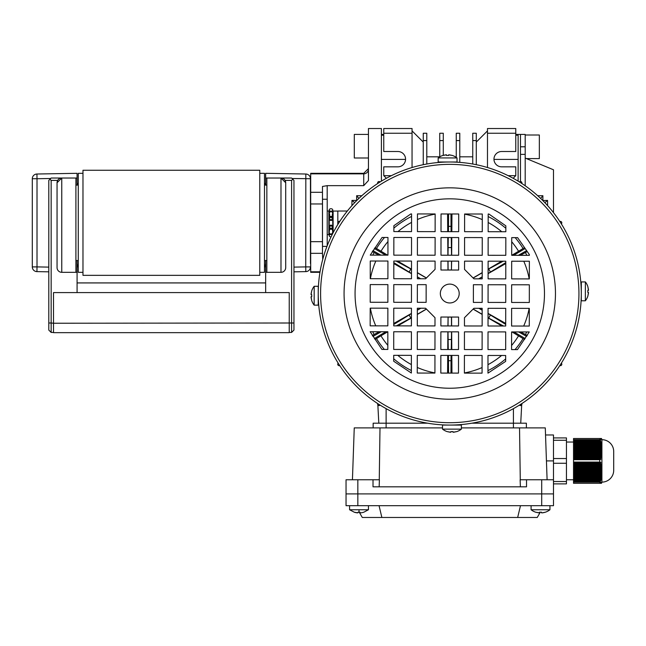 <?xml version="1.0" encoding="UTF-8"?>
<svg xmlns="http://www.w3.org/2000/svg" width="646" height="646" viewBox="0 0 646 646"><rect width="100%" height="100%" fill="white"/><g stroke="black" fill="none" stroke-linecap="round" stroke-linejoin="round"><path stroke-width="0.97" d="M50.695 178.49L37.016 178.732L36.935 174.016L77.084 173.314L77.084 185.103M48.797 271.829L36.935 271.619L37.016 266.903L48.797 267.113M32.3 266.903L32.3 178.732A4.716 4.716 0 0 1 36.935 174.016A4.716 4.716 0 0 0 32.3 178.732L37.016 178.732L37.016 266.903L32.3 266.903A4.716 4.716 0 0 0 36.935 271.619M331.051 236.904A1.768 1.252 180 0 1 330.986 236.904A1.768 1.252 180 0 1 329.218 235.661A1.768 1.252 180 0 1 330.986 234.409A1.768 1.252 180 0 1 332.125 234.7M330.986 208.731A1.768 1.252 180 0 0 329.218 209.974A1.768 1.252 180 0 0 330.986 211.226A1.768 1.252 180 0 0 332.755 209.974A1.768 1.252 180 0 0 330.986 208.731M337.826 224.477L337.826 223.29L337.826 224.477M333.11 232.778L333.11 211.056L333.11 232.778M332.625 227.901A1.768 1.001 180 0 1 332.755 228.272A1.768 1.001 180 0 1 330.986 229.282A1.768 1.001 180 0 1 329.218 228.272L329.218 232.431L329.621 228.91M332.351 228.91L332.755 232.431L332.755 228.272M328.862 234.603L328.862 211.032L327.215 211.032L328.862 211.032L328.862 234.603L327.215 234.603L328.862 234.603M327.215 245.763L327.215 199.243L322.499 199.243L322.499 222.813L322.499 199.243L327.215 199.243L327.215 245.763M322.499 246.392L322.499 222.813L322.499 246.392L326.973 246.392L322.499 246.392M329.621 216.717L329.621 214.335L329.218 213.204L328.862 214.335M332.755 209.974L333.11 214.335L332.755 213.204L332.351 214.335L332.351 216.717M337.826 222.345L337.826 211.056L333.11 211.056L337.826 211.056L337.826 222.345M525.198 135.006L539.345 135.006L539.345 158.585L526.611 158.585L525.198 158.084L553.485 169.777L553.485 212.639M368.446 157.995L354.299 157.995L354.299 134.425L368.446 134.425M381.406 181.163L381.406 128.53L368.446 128.53L368.446 180.533L363.73 185.652L363.73 173.314L363.73 173.855L310.694 173.855L310.694 173.314L310.694 272.321L310.694 271.78L320.045 271.78M263.31 272.321L259.773 272.321L264.489 272.321L264.489 173.314L259.773 173.314M79.442 272.321L82.979 272.321L78.263 272.321L78.263 173.314L82.979 173.314M310.451 211.032L310.694 239.319M525.198 185.782L525.198 154.386L520.482 154.386M520.482 181.51L520.482 134.425L515.774 134.425M322.734 259.434L322.475 253.337L310.694 253.337M322.475 253.337L322.475 186.46L327.191 185.652L327.191 199.243M293.954 267.113L305.744 266.903L305.824 271.619L293.954 271.829M265.668 185.103L265.668 173.314L305.824 174.016L265.668 173.314M310.451 266.903A4.716 4.716 0 0 1 305.824 271.619A4.716 4.716 0 0 0 310.451 266.903A4.716 4.716 0 0 1 305.824 271.619A4.716 4.716 0 0 0 310.451 266.903L305.744 266.903L305.824 174.016A4.716 4.716 0 0 1 310.451 178.732L310.451 263.479M363.73 185.652L327.191 185.652M518.124 181.163L518.124 134.425L518.124 135.208L515.774 135.208M520.482 134.425L525.198 134.425L525.198 154.386M264.489 267.452A9.432 9.432 0 0 0 265.668 262.898L265.668 260.532M265.369 185.103A9.432 9.432 0 0 0 264.489 182.891M57.68 180.387L51.155 180.387L49.976 179.208L51.155 178.03L61.758 178.03L61.766 272.321A4.716 4.716 0 0 1 57.05 267.606L57.05 182.745L61.766 178.03L77.084 178.03M77.084 260.532L77.084 272.321L61.766 272.321A4.716 4.716 0 0 1 57.05 267.606M57.05 225.171L57.05 212.211M75.905 178.03L75.905 272.321M60.837 178.118A4.716 4.716 0 0 0 59.941 178.393M59.125 178.837A4.716 4.716 0 0 0 57.05 182.745M285.702 225.171L285.702 238.14M285.702 182.745L280.986 178.03A4.716 4.716 0 0 1 285.702 182.745L285.702 267.606A4.716 4.716 0 0 1 280.986 272.321L265.668 272.321L265.668 262.89M266.846 272.321L266.846 178.03L280.986 178.03L280.986 272.321A4.716 4.716 0 0 0 285.702 267.606A4.716 4.716 0 0 1 280.986 272.321M265.668 178.03L266.846 178.03M520.805 331.939A80.75 80.75 0 0 1 520.773 332.004L525.424 334.491A86.031 86.031 0 0 0 526.748 331.947M448.033 325.947L448.098 317.049L451.441 317.049A23.571 23.571 0 0 1 448.041 317.041M448.098 317.049L447.912 325.947M478.936 278.838L482.199 276.989M488.101 273.638L505.794 263.576M520.321 255.323L527.233 251.528M524.536 247.644L523.066 248.492A86.031 86.031 0 0 0 515.161 237.639M526.853 255.331A86.031 86.031 0 0 0 525.424 252.578M527.257 335.549L525.424 334.491M515.015 349.607A86.031 86.031 0 0 0 523.066 338.577L524.552 339.433M487.972 370.618A86.031 86.031 0 0 0 505.665 358.934M374.995 339.425L376.473 338.577A86.031 86.031 0 0 0 384.37 349.429M393.697 358.78A86.031 86.031 0 0 0 411.357 370.513M372.685 331.737A86.031 86.031 0 0 0 374.115 334.491L372.306 335.54M372.282 251.52L374.115 252.578A86.031 86.031 0 0 0 372.79 255.122M384.523 237.462A86.031 86.031 0 0 0 376.473 248.492L374.987 247.636M411.567 216.45A86.031 86.031 0 0 0 393.874 228.135M505.842 228.288A86.031 86.031 0 0 0 488.174 216.555M511.713 241.733A80.75 80.75 0 0 1 518.585 251.278L523.066 248.492M518.585 251.278L511.705 255.315L511.721 237.631L517.616 237.639L529.381 254.629L529.373 255.34L511.697 255.315M501.676 261.194L488.11 269.148M482.207 272.612L473.082 277.966M473.171 278.055L482.207 272.757M488.11 269.301L503.226 261.194M513.643 255.315L525.158 248.532M526.619 250.64L518.334 255.323M505.794 262.607L488.101 273.484M482.199 276.835L478.678 278.838M505.713 323.444L488.045 313.407M482.158 310.056L479.074 308.303M478.815 308.303L482.158 310.209M488.045 313.552L505.713 324.413M518.657 331.931L526.635 336.437M525.174 338.544L513.941 331.923M503.5 326.02L488.037 317.727M482.15 314.279L473.187 309.022M473.098 309.111L482.15 314.424M488.037 317.88L501.918 326.02M511.987 331.923L523.066 338.577M451.95 373.097L451.829 355.413M451.788 349.518L451.667 331.842M451.627 325.947L451.57 317.646M451.441 317.049L451.497 325.947M451.538 331.842L451.263 349.518M451.061 355.413L450.965 373.089M448.566 373.089L448.469 355.413M448.276 349.518L448.001 331.834M447.872 331.834L447.751 349.518M447.71 355.413L447.589 373.089M387.818 345.335A80.75 80.75 0 0 1 380.954 335.791L376.473 338.577M380.954 335.791L387.834 331.753L387.818 349.438L381.923 349.429L370.158 331.729L387.842 331.753M397.855 325.875L411.429 317.921M417.324 314.457L426.457 309.103M426.36 309.014L417.324 314.311M411.429 317.767L396.313 325.875M385.896 331.753L374.381 338.536M372.92 336.429L381.205 331.745M393.745 324.462L411.437 313.585M417.332 310.233L420.861 308.231M420.603 308.231L417.332 310.08M411.437 313.431L393.745 323.493M379.218 331.745L374.115 334.491M378.734 255.13A80.75 80.75 0 0 1 378.766 255.065L374.115 252.578M393.826 263.625L411.486 273.662M417.381 277.013L420.457 278.765M420.716 278.765L417.381 276.868M411.486 273.516L393.826 262.656M380.874 255.138L372.904 250.632M374.365 248.524L385.597 255.146M396.038 261.049L411.494 269.342M417.381 272.79L426.344 278.046M426.441 277.958L417.381 272.644M411.494 269.188L397.621 261.049M387.543 255.146L376.473 248.492M447.589 213.971L447.71 231.656M447.751 237.55L447.872 255.227M447.912 261.121L447.969 269.422M451.497 261.121L451.441 270.02L448.098 270.02L448.033 261.121M448.001 255.227L448.276 237.55M448.469 231.656L448.566 213.979M450.965 213.979L451.07 231.656M451.263 237.55L451.538 255.235M451.441 270.02L451.627 261.121M451.667 255.235L451.788 237.55M451.829 231.656L451.95 213.979M448.106 270.02A23.571 23.571 0 0 1 451.497 270.028M490.484 272.127L488.667 268.97M488.667 318.098L490.484 314.941M450.892 360.718L448.647 360.718M447.944 339.497L451.594 339.497M409.047 314.941L410.872 318.098M410.872 268.97L409.047 272.127M448.647 226.35L450.892 226.35M451.594 247.571L447.944 247.571M359.257 512.238L362.285 517.47L537.254 517.47L540.274 512.238M517.664 517.47L520.482 505.689M381.867 517.47L379.049 505.689M545.539 434.968L553.485 434.968L553.485 493.899L541.703 493.899L553.485 493.899L553.485 505.689L346.046 505.689L346.046 493.899L357.836 493.899L346.046 493.899L346.046 505.689M553.485 493.899L553.485 479.76L541.703 479.76L541.703 493.899L357.836 493.899L541.703 493.899L541.703 505.689M542.269 512.859L545.256 512.205L542.269 512.859A15.286 15.286 0 0 0 545.256 512.205L545.256 512.205A15.286 15.286 0 0 1 542.269 512.859L541.558 512.859L541.558 512.205L541.558 512.859L541.558 512.205L539.483 512.205L541.558 512.205L541.558 512.859L541.558 512.205M588.474 292.404L587.828 292.404L587.828 290.329L587.828 292.404L588.474 292.404L587.852 296.11A15.318 15.318 0 0 1 585.357 300.794L585.381 281.931A15.318 15.318 0 0 1 587.86 286.614L587.86 286.614M588.482 289.618L587.836 286.63L588.482 290.329L587.828 290.329M587.852 296.11L588.474 293.106M585.357 300.794L581.295 300.786L581.303 291.354L581.319 281.922L585.381 281.931M311.057 294.665L311.711 294.665L311.711 296.74L311.711 294.665L311.057 294.665L311.687 290.958A15.318 15.318 0 0 1 314.182 286.283L314.158 305.138A15.318 15.318 0 0 1 311.671 300.455L311.671 300.455M311.057 297.451L311.703 300.438L311.057 296.74L311.711 296.74M311.687 290.958L311.057 293.962M314.182 286.283L318.244 286.283L318.22 305.146L314.158 305.138M354.266 512.238L357.973 512.859L354.283 512.205A15.286 15.286 0 0 0 357.27 512.859A15.286 15.286 0 0 1 354.283 512.205L349.583 509.751L349.583 505.689L349.583 509.751L368.446 509.751L368.446 505.689M360.048 512.205L357.973 512.205L359.014 512.238L357.973 512.205L357.973 512.859L357.973 512.205L360.048 512.205L360.048 512.859L360.759 512.859L360.048 512.859L360.048 512.205L360.048 512.859M363.746 512.205A15.286 15.286 0 0 1 360.759 512.859A15.286 15.286 0 0 0 363.746 512.205L363.746 512.205M427.571 423.187L373.154 423.187L373.154 427.894M526.377 427.894L526.377 423.187L471.96 423.187M541.703 479.76L526.522 479.76L526.522 486.826L373.017 486.826L373.017 479.76L346.046 479.76L346.046 493.899M520.385 486.826L520.135 479.76L526.522 479.76M373.017 479.76L379.396 479.76L379.154 486.826M352.433 479.76L354.25 427.894L442.518 427.894M461.373 427.894L545.289 427.894L547.097 479.76M519.529 427.894L520.28 479.76M379.259 479.76L380.001 427.894M539.483 512.205L539.483 512.859L539.483 512.205L539.483 512.859L535.768 512.238A15.318 15.318 0 0 1 531.093 509.751L549.948 509.751A15.318 15.318 0 0 1 545.272 512.238L545.272 512.238M535.768 512.238L538.78 512.859M377.845 404.889L378.806 423.187L377.845 404.889L379.049 405.559A1.413 1.413 0 0 1 377.635 404.186L377.619 403.516M380.098 405.099A1.413 1.413 0 0 1 379.049 405.559L379.355 405.526M520.175 405.526L520.482 405.559A1.413 1.413 0 0 0 521.895 404.186L521.92 403.516M519.441 405.099A1.413 1.413 0 0 0 520.482 405.559L521.693 404.889L520.733 423.187L521.693 404.889M561.334 363.205A1.413 1.413 0 0 1 560.421 365.668L559.751 365.684M338.205 363.205A1.413 1.413 0 0 0 339.118 365.668L339.788 365.684M338.205 223.863A1.413 1.413 0 0 1 339.118 221.4L339.788 221.384M380.098 181.97A1.413 1.413 0 0 0 377.635 182.883L377.619 183.553M519.441 181.97A1.413 1.413 0 0 1 521.895 182.883L521.92 183.553M561.334 223.863A1.413 1.413 0 0 0 560.421 221.4L559.751 221.384M379.049 405.559L379.88 405.292M351.941 205.606L351.941 200.421L356.657 200.421L356.657 195.706L361.841 195.706M356.657 195.706L358.877 198.451M354.678 202.658L351.941 200.421M547.59 205.606L547.59 200.421L544.861 202.658M540.654 198.451L542.882 195.706L537.698 195.706M547.59 200.421L542.777 200.526M542.882 200.421L542.882 195.706M449.64 388.238A94.704 94.704 0 0 1 355.066 293.405A94.704 94.704 0 0 1 449.899 198.831A94.704 94.704 0 0 1 544.473 293.664A94.704 94.704 0 0 1 449.64 388.238M449.939 164.359A129.176 129.176 0 0 1 578.945 293.712A129.176 129.176 0 0 1 449.592 422.71A129.176 129.176 0 0 1 320.594 293.357A129.176 129.176 0 0 1 449.939 164.359M449.592 425.068A131.534 131.534 0 0 0 581.303 293.712A131.534 131.534 0 0 0 449.947 162.001A131.534 131.534 0 0 0 318.236 293.357A131.534 131.534 0 0 0 449.592 425.068M581.287 291.354L581.311 286.638M581.061 301.512L581.247 297.265M450.9 431.593L450.9 432.247L450.9 431.593L452.975 431.593L450.9 431.593L450.9 432.247L447.185 431.617A15.318 15.318 0 0 1 442.51 429.122L442.518 425.06L456.657 425.076M452.305 162.001L457.748 162.243M441.339 424.802L441.791 424.826L441.339 424.802M449.753 302.966A9.432 9.432 0 0 1 440.338 293.518A9.432 9.432 0 0 1 449.777 284.103A9.432 9.432 0 0 1 459.193 293.55A9.432 9.432 0 0 1 449.753 302.966M447.589 162.017L442.873 161.993M447.234 425.068L446.039 425.02M318.252 295.715L318.228 300.43M318.325 288.697L318.365 287.648M318.316 288.907L318.292 289.586M370.19 308.158L387.866 308.182L387.842 325.867L370.166 325.842L370.19 308.158M370.223 284.587L387.899 284.611L387.875 302.288L370.198 302.263L370.223 284.587M370.255 261.016L387.931 261.041L387.907 278.717L370.231 278.692L370.255 261.016M382.077 237.462L387.963 237.47L387.939 255.146L370.263 255.122L382.077 237.462M393.697 355.332L411.381 355.357L411.357 373.041L393.689 361.227L393.697 355.332M393.729 331.761L411.413 331.786L411.389 349.47L393.705 349.446L393.729 331.761M393.761 308.19L411.445 308.215L411.421 325.891L393.737 325.875L393.761 308.19M393.794 284.62L411.478 284.644L411.454 302.32L393.769 302.296L393.794 284.62M393.826 261.049L411.51 261.073L411.486 278.749L393.802 278.725L393.826 261.049M393.858 237.478L411.534 237.502L411.518 255.178L393.834 255.154L393.858 237.478M410.864 213.923L411.567 213.923L411.542 231.607L393.866 231.583L393.874 225.688L410.864 213.923M417.276 355.365L434.952 355.389L434.928 373.073L417.251 373.049L417.276 355.365M417.3 331.794L434.984 331.818L434.96 349.502L417.284 349.478L417.3 331.794M425.585 308.231L435 317.679L434.992 325.923L417.308 325.899L417.332 308.223L425.585 308.231M417.364 284.652L426.158 284.66L426.134 302.344L417.34 302.328L417.364 284.652M417.397 261.081L435.081 261.105L435.065 269.35L425.625 278.765L417.373 278.757L417.397 261.081M417.429 237.51L435.113 237.526L435.089 255.21L417.405 255.186L417.429 237.51M417.461 213.931L435.146 213.955L435.121 231.639L417.437 231.615L417.461 213.931M440.847 355.397L458.523 355.421L458.498 373.105L440.822 373.081L440.847 355.397M440.879 331.826L458.555 331.85L458.531 349.534L440.855 349.51L440.879 331.826M440.895 317.033L458.579 317.057L458.563 325.955L440.887 325.931L440.895 317.033M440.976 261.113L458.652 261.137L458.636 270.036L440.96 270.012L440.976 261.113M441 237.534L458.684 237.558L458.66 255.243L440.984 255.218L441 237.534M441.032 213.963L458.717 213.988L458.692 231.672L441.008 231.648L441.032 213.963M464.417 355.429L482.094 355.453L482.069 373.138L464.393 373.113L464.417 355.429M464.45 331.858L482.126 331.882L482.102 349.567L464.426 349.543L464.45 331.858M473.906 308.303L482.158 308.312L482.134 325.988L464.458 325.964L464.466 317.719L473.906 308.303M473.397 284.725L482.191 284.741L482.166 302.417L473.381 302.409L473.397 284.725M464.547 261.145L482.223 261.17L482.199 278.846L473.946 278.838L464.531 269.39L464.547 261.145M464.579 237.566L482.255 237.591L482.231 255.275L464.555 255.251L464.579 237.566M464.611 213.996L482.287 214.02L482.263 231.704L464.587 231.68L464.611 213.996M487.988 355.462L505.665 355.486L505.657 361.38L487.964 373.146L487.988 355.462M488.021 331.891L505.697 331.915L505.673 349.591L487.996 349.567L488.021 331.891M488.053 308.32L505.729 308.344L505.705 326.02L488.029 325.996L488.053 308.32M488.085 284.749L505.761 284.773L505.737 302.449L488.061 302.425L488.085 284.749M488.118 261.178L505.794 261.202L505.77 278.878L488.093 278.854L488.118 261.178M488.15 237.599L505.826 237.623L505.802 255.307L488.126 255.283L488.15 237.599M488.885 214.028L505.842 225.842L505.834 231.736L488.158 231.712L488.182 214.028L488.885 214.028M511.592 331.923L529.276 331.947L517.462 349.607L511.567 349.599L511.592 331.923M511.624 308.352L529.308 308.376L529.284 326.052L511.6 326.028L511.624 308.352M511.656 284.781L529.34 284.805L529.316 302.481L511.632 302.457L511.656 284.781M511.689 261.21L529.365 261.226L529.34 278.91L511.664 278.886L511.689 261.21M442.51 429.122L461.373 429.146A15.318 15.318 0 0 1 456.69 431.633L456.69 431.633M453.678 432.247L456.674 431.601L452.975 432.247L452.975 431.593M447.185 431.617L450.189 432.239M451.95 425.068L461.373 425.084L461.373 429.146M601.91 439.684A11.79 11.79 0 0 1 613.7 451.473L613.7 470.328A11.79 11.79 0 0 1 601.91 482.118L601.91 439.684A9.432 9.432 0 0 0 601.523 438.505L601.773 439.45L601.426 438.505L601.717 439.45L601.264 438.505L601.555 439.45L600.998 438.505L601.305 439.45L600.61 438.505L600.917 439.45L599.754 438.505L601.305 443.229L600.82 442.76L601.814 448.13L601.652 454.663L601.264 454.195L601.442 456.294L600.998 455.826L600.82 456.641L601.305 457.118L600.352 458.272L600.917 458.749L600.667 459.564L600.037 459.096L599.754 459.718L599.754 462.076L600.037 462.706L600.667 462.237L600.917 463.053L600.352 463.521L601.305 464.684L600.82 465.152L600.998 465.968L601.442 465.5L601.143 466.792L601.264 467.607L601.652 467.131L601.814 469.585L601.652 476.118L600.667 481.012L600.037 481.488L573.527 481.488L573.527 483.289L600.61 483.289L601.127 482.352L600.82 483.289L601.442 482.352L601.426 483.289L601.814 482.352L601.264 483.289M600.667 482.352L599.754 483.289L600.037 481.488M600.917 482.352L600.352 483.289M601.91 482.118A9.432 9.432 0 0 1 601.523 483.289L601.523 483.289M566.453 442.042L573.527 442.042M566.453 479.76L573.527 479.76M553.485 437.915L566.453 437.915L566.453 440.273L553.485 440.273M553.485 458.539L566.453 458.539L566.453 440.273M553.485 463.255L566.453 463.255L566.453 458.539M553.485 481.528L566.453 481.528L566.453 463.255M553.485 483.878L566.453 483.878L566.453 481.528M573.527 481.488L573.527 480.672L600.352 480.672M600.61 479.857L573.527 479.857L573.527 480.672M573.527 479.857L573.527 479.033L600.82 479.033M600.998 478.218L573.527 478.218L573.527 479.033M573.527 478.218L573.527 477.402L601.143 477.402M601.264 476.587L573.527 476.587L573.527 477.402M573.527 476.587L573.527 475.771L601.353 475.771M601.426 474.955L573.527 474.955L573.527 475.771M573.527 474.955L573.527 474.14L601.474 474.14M601.507 473.324L573.527 473.324L573.527 474.14M573.527 473.324L573.527 472.501L601.523 472.501M601.523 471.685L573.527 471.685L573.527 472.501M573.527 471.685L573.527 470.869L601.507 470.869M601.474 470.054L573.527 470.054L573.527 470.869M573.527 470.054L573.527 469.238L601.426 469.238M601.353 468.423L573.527 468.423L573.527 469.238M573.527 468.423L573.527 467.607L601.264 467.607M601.143 466.792L573.527 466.792L573.527 467.607M573.527 466.792L573.527 465.968L600.998 465.968M600.82 465.152L573.527 465.152L573.527 465.968M573.527 465.152L573.527 464.337L600.61 464.337M600.352 463.521L573.527 463.521L573.527 464.337M573.527 463.521L573.527 462.706L600.037 462.706M600.037 459.096L573.527 459.096L573.527 462.706M573.527 459.096L573.527 458.272L600.352 458.272M600.61 457.457L573.527 457.457L573.527 458.272M573.527 457.457L573.527 456.641L600.82 456.641M600.998 455.826L573.527 455.826L573.527 456.641M573.527 455.826L573.527 455.01L601.143 455.01M601.264 454.195L573.527 454.195L573.527 455.01M573.527 454.195L573.527 453.379L601.353 453.379M601.426 452.563L573.527 452.563L573.527 453.379M573.527 452.563L573.527 451.74L601.474 451.74M601.507 450.924L573.527 450.924L573.527 451.74M573.527 450.924L573.527 450.109L601.523 450.109M601.523 449.293L573.527 449.293L573.527 450.109M573.527 449.293L573.527 448.477L601.507 448.477M601.474 447.662L573.527 447.662L573.527 448.477M573.527 447.662L573.527 446.846L601.426 446.846M601.353 446.031L573.527 446.031L573.527 446.846M573.527 446.031L573.527 445.207L601.264 445.207M601.143 444.391L573.527 444.391L573.527 445.207M573.527 444.391L573.527 443.576L600.998 443.576M600.82 442.76L573.527 442.76L573.527 443.576M573.527 442.76L573.527 441.945L600.61 441.945M600.352 441.129L573.527 441.129L573.527 441.945M573.527 441.129L573.527 440.314L600.037 440.314M600.352 438.505L573.527 438.505L573.527 440.314M573.527 438.505L599.754 438.505M600.667 440.782L573.527 440.782M601.127 442.413L573.527 442.413M601.442 444.052L573.527 444.052M601.652 445.683L573.527 445.683M601.773 447.315L573.527 447.315M601.814 449.697L601.814 448.946L573.527 448.946M601.814 451.352L601.814 450.585L573.527 450.585M601.814 452.216L573.527 452.216M601.717 453.847L573.527 453.847M601.555 455.478L573.527 455.478M601.305 457.118L573.527 457.118M600.917 458.749L573.527 458.749M600.917 463.053L573.527 463.053M601.305 464.684L573.527 464.684M601.555 466.315L573.527 466.315M601.717 467.946L573.527 467.946M601.814 469.585L573.527 469.585M601.814 470.441L601.814 471.217L573.527 471.217M601.814 472.097L601.814 472.848L573.527 472.848M601.773 474.479L573.527 474.479M601.652 476.118L573.527 476.118M601.442 477.749L573.527 477.749M601.127 479.38L573.527 479.38M600.667 481.012L573.527 481.012M599.754 483.289L573.527 483.289M448.631 155.476L448.639 154.83L448.631 155.476L446.564 155.476L448.631 155.476L448.639 154.83L452.345 155.452A15.318 15.318 0 0 1 457.021 157.947L438.166 157.923A15.318 15.318 0 0 1 442.849 155.436L442.849 155.436M445.853 154.822L442.865 155.468L446.564 154.822L446.564 155.476M452.345 155.452L449.341 154.83M457.021 157.947L457.021 162.009L447.589 162.001L438.158 161.984L438.166 157.923M391.371 175.672L383.764 175.672L383.764 166.829L397.912 166.829A7.663 7.663 0 0 0 405.567 159.174A7.663 7.663 0 0 0 397.912 151.511L383.764 151.511L383.764 128.53L412.051 128.53L412.051 130.888L423.251 142.08M508.16 175.672L515.774 175.672L515.774 166.829L501.627 166.829A7.663 7.663 0 0 1 493.964 159.174A7.663 7.663 0 0 1 501.627 151.511L515.774 151.511L515.774 128.53L487.48 128.53L487.48 130.888L476.288 142.08M386.841 178.03L386.122 178.425M512.698 178.03L513.417 178.425M381.406 159.392L405.567 159.392M518.124 159.392L493.972 159.392M412.051 167.524L412.051 130.888M487.48 167.524L487.48 130.888M412.051 133.246L383.764 133.246M383.764 175.672L386.122 178.03M515.774 175.672L513.417 178.03M487.48 133.246L515.774 133.246M381.406 135.208L383.764 135.208M426.788 164.027L426.788 133.246L423.251 133.246L423.251 164.698M426.788 140.578L423.251 140.578M472.751 164.027L472.751 133.246L476.288 133.246L476.288 164.698M472.751 140.578L476.288 140.578M459.782 162.38L459.782 133.246L456.254 133.246L456.254 157.382M459.782 140.578L456.254 140.578M439.748 156.841L439.748 133.246L443.285 133.246L443.285 155.339M439.748 140.578L443.285 140.578M77.084 292.59L77.084 272.321M289.238 332.432L291.596 332.432L291.596 323L53.513 323.234L53.513 332.666L289.238 332.666L289.238 292.59L53.513 292.59L53.513 323.234L51.155 323L51.155 332.432L53.513 332.432M291.596 180.387L292.775 179.208L293.954 180.387L293.954 323L291.596 323L291.596 180.387L285.072 180.387M292.775 179.208L291.596 178.03L280.994 178.03M265.668 272.321L265.668 292.59M293.954 323L293.954 330.074L291.596 332.432M51.155 180.387L51.155 323L48.797 323L48.797 180.387L49.976 179.208M51.155 332.432L48.797 330.074L48.797 323M78.263 182.891A9.432 9.432 0 0 0 77.391 185.103M77.084 262.89A9.432 9.432 0 0 0 78.263 267.452M259.773 222.813L259.773 275.341L82.979 275.341L82.979 170.253L259.773 170.253L259.773 222.813M330.986 225.155A1.768 1.558 0 0 1 330.986 228.272A1.768 1.558 0 0 1 330.986 225.155M330.986 217.363A1.768 1.558 0 0 0 330.986 220.48A1.768 1.558 0 0 0 330.986 217.363M332.625 217.734A1.768 1.001 180 0 0 332.755 217.363A1.768 1.001 180 0 0 330.986 216.353A1.768 1.001 180 0 0 329.218 217.363A1.768 1.001 180 0 0 329.347 217.734M310.451 178.732L292.057 178.49M322.475 203.958L310.694 203.958M322.475 192.298L310.694 192.298M322.475 241.677L310.694 241.677M363.73 173.855A4.716 4.659 180 0 0 368.446 169.187M525.198 146.795L520.482 146.795M529.147 308.376A80.75 80.75 0 0 1 523.688 326.044M523.777 261.226A80.75 80.75 0 0 1 529.187 278.91M464.611 214.157A80.75 80.75 0 0 1 482.279 219.616M488.166 222.499A80.75 80.75 0 0 1 501.74 231.728M518.585 335.791A80.75 80.75 0 0 1 511.575 345.505M501.571 355.486A80.75 80.75 0 0 1 487.98 364.675M482.077 367.542A80.75 80.75 0 0 1 464.393 372.952M434.928 372.912A80.75 80.75 0 0 1 417.259 367.453M411.365 364.57A80.75 80.75 0 0 1 397.799 355.34M375.762 325.842A80.75 80.75 0 0 1 370.352 308.158M370.392 278.692A80.75 80.75 0 0 1 375.851 261.024M380.954 251.278A80.75 80.75 0 0 1 387.963 241.564M397.968 231.583A80.75 80.75 0 0 1 411.559 222.394M417.453 219.527A80.75 80.75 0 0 1 435.146 214.117M357.836 505.689L357.836 479.76M359.014 509.751L359.014 512.238M386.122 427.894L386.122 408.643M513.417 408.643L513.417 427.894M553.485 460.897L546.443 460.897M449.624 399.228A105.694 105.694 0 0 1 344.068 293.389A105.694 105.694 0 0 1 449.907 187.841A105.694 105.694 0 0 1 555.463 293.68A105.694 105.694 0 0 1 449.624 399.228M573.527 439.684L599.754 439.684M573.527 459.718L599.754 459.718M573.527 462.076L599.754 462.076M599.754 482.118L573.527 482.118M329.218 218.921L329.218 218.396L330.986 220.165L332.755 218.396L332.755 227.239L330.986 229.007L329.218 227.239L329.218 218.396L330.986 216.628L332.755 218.921M332.755 226.116L332.755 227.239L330.986 225.47L329.218 227.239L329.218 226.714M332.755 233.456L333.11 231.3L332.076 233.82L330.3 234.054L329.452 233.303L328.862 231.3L329.218 235.661M329.218 209.974L329.218 214.335M347.322 211.032L337.826 211.032L347.322 211.032M329.218 217.363L329.218 213.204L330.486 211.508L331.624 211.557L332.755 213.204L332.755 219.519M368.446 168.598L363.73 173.314L310.694 173.314M319.956 272.321L310.694 272.321M264.489 185.103L266.846 185.103M75.905 185.103L78.263 185.103M75.905 260.532L78.263 260.532M264.489 260.532L266.846 260.532M368.446 509.751L363.763 512.238M549.948 509.751L549.948 505.689M531.093 509.751L531.093 505.689M426.788 156.816L439.748 156.816M455.365 156.816L456.254 156.816M459.782 156.816L472.751 156.816M381.406 134.425L383.764 134.425M265.668 282.924L77.084 282.924"/></g></svg>
